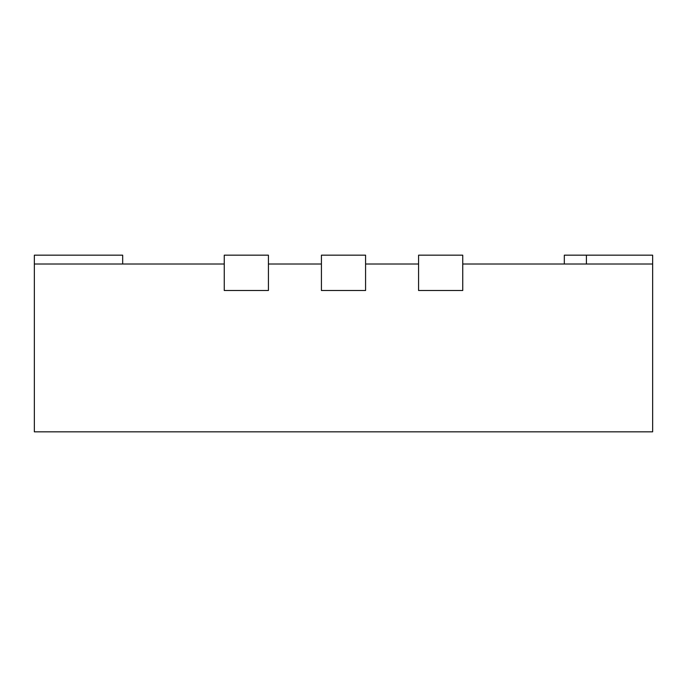 <?xml version="1.0" encoding="UTF-8"?>
<svg xmlns="http://www.w3.org/2000/svg" width="687" height="687" viewBox="0 0 687 687"><rect width="100%" height="100%" fill="white"/><g stroke="black" fill="none" stroke-linecap="round" stroke-linejoin="round"><path stroke-width="1.03" d="M224.254 264.006L34.35 264.006L34.35 431.831L652.65 431.831L652.65 264.006L462.746 264.006L462.746 290.507L418.581 290.507L462.746 290.507L462.746 255.169L418.581 255.169L418.581 290.507L418.581 264.006L365.578 264.006L365.578 290.507L321.422 290.507L365.578 290.507L365.578 255.169L321.422 255.169L321.422 290.507L321.422 264.006L268.419 264.006L268.419 290.507L224.254 290.507L268.419 290.507L268.419 255.169L224.254 255.169L224.254 290.507L224.254 264.006M34.35 264.006L34.35 255.169L122.681 255.169L122.681 264.006M564.319 264.006L564.319 255.169L652.65 255.169L652.65 264.006M586.406 255.169L586.406 264.006"/></g></svg>
